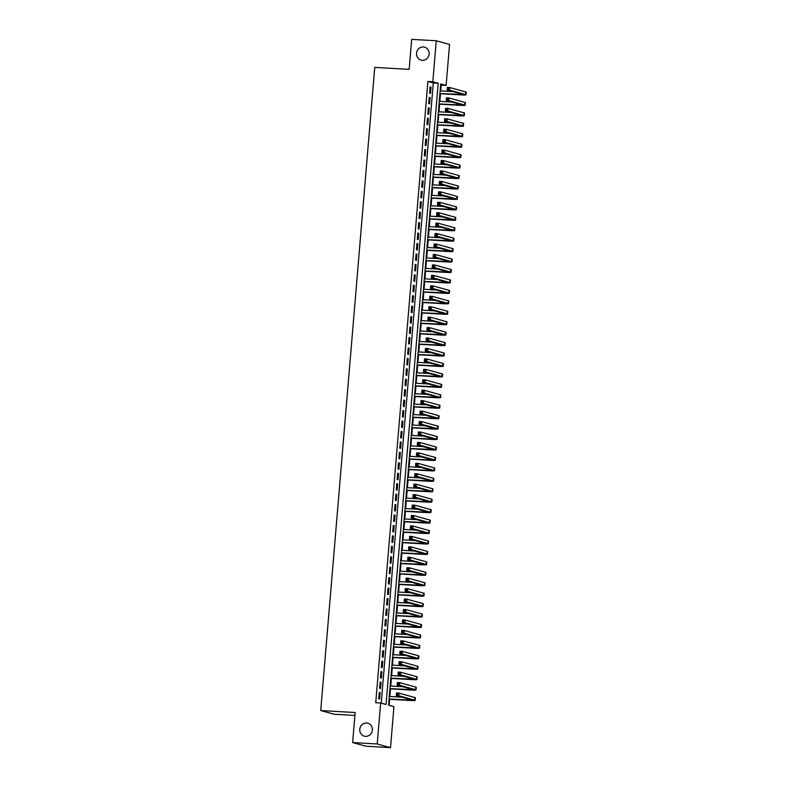 <?xml version="1.0" encoding="UTF-8"?>
<svg xmlns="http://www.w3.org/2000/svg" width="787" height="787" viewBox="0 0 787 787"><rect width="100%" height="100%" fill="white"/><g stroke="black" fill="none" stroke-linecap="round" stroke-linejoin="round"><path stroke-width="1.18" d="M366.624 723.007A6.719 6.286 105.5 0 1 372.261 730.71A6.719 6.286 105.5 0 1 364.263 736.16A6.719 6.286 105.5 0 1 366.624 723.007M423.386 46.954A6.719 6.286 105.5 0 1 429.033 54.657A6.719 6.286 105.5 0 1 421.035 60.107A6.719 6.286 105.5 0 1 423.386 46.954M354.907 715.432L334.042 714.232L320.742 710.543L374.75 67.387L409.161 69.364L411.68 39.35L436.254 40.767L449.554 44.446L446.121 85.429L440.72 83.943L388.562 705.172L393.953 706.667L390.509 747.65L377.209 743.971L380.652 702.988L386.043 704.483L438.211 83.245L432.82 81.75L436.254 40.767M440.72 90.908L441.202 85.144L446.121 85.429M389.122 705.329L389.634 699.289M389.87 696.485L390.509 688.851M390.745 686.048L391.385 678.414M391.621 675.6L392.26 667.966M392.497 665.163L393.136 657.529M393.372 654.725L394.012 647.091M394.248 644.278L394.887 636.644M395.123 633.84L395.763 626.206M395.999 623.402L396.648 615.768M396.884 612.955L397.524 605.321M397.76 602.517L398.399 594.883M398.635 592.08L399.275 584.436M399.511 581.632L400.15 573.998M400.386 571.195L401.026 563.561M401.262 560.757L401.901 553.113M402.137 550.31L402.777 542.676M403.013 539.872L403.662 532.238M403.898 529.435L404.538 521.791M404.774 518.987L405.413 511.353M405.649 508.55L406.289 500.916M406.525 498.102L407.164 490.468M407.4 487.665L408.04 480.031M408.276 477.227L408.915 469.593M409.151 466.78L409.791 459.146M410.027 456.342L410.676 448.708M410.912 445.904L411.552 438.27M411.788 435.457L412.427 427.823M412.663 425.019L413.303 417.385M413.539 414.582L414.178 406.948M414.415 404.134L415.054 396.5M415.29 393.697L415.93 386.063M416.166 383.259L416.805 375.625M417.041 372.812L417.69 365.178M417.927 362.374L418.566 354.74M418.802 351.937L419.441 344.303M419.678 341.489L420.317 333.855M420.553 331.052L421.193 323.418M421.429 320.614L422.068 312.98M422.304 310.167L422.944 302.533M423.18 299.729L423.819 292.095M424.055 289.291L424.705 281.657M424.941 278.844L425.58 271.21M425.816 268.406L426.456 260.772M426.692 257.969L427.331 250.325M427.567 247.521L428.207 239.887M428.443 237.084L429.082 229.45M429.318 226.646L429.958 219.002M430.194 216.199L430.833 208.565M431.069 205.761L431.719 198.127M431.955 195.314L432.594 187.68M432.83 184.876L433.47 177.242M433.706 174.439L434.345 166.805M434.581 163.991L435.221 156.357M435.457 153.554L436.096 145.92M436.332 143.116L436.972 135.482M437.208 132.669L437.847 125.035M438.084 122.231L438.733 114.597M438.959 111.793L439.608 104.159M439.844 101.346L440.484 93.712M377.209 743.971L352.635 742.554L365.935 746.233L390.509 747.65M379.265 692.462L378.734 698.728L379.629 698.974L380.16 692.708L379.265 692.462M380.141 682.024L379.609 688.281L380.514 688.536L381.036 682.27L380.141 682.024M381.016 671.577L380.485 677.843L381.39 678.089L381.911 671.832L381.016 671.577M381.892 661.139L381.361 667.406L382.266 667.651L382.787 661.385L381.892 661.139M382.767 650.701L382.246 656.958L383.141 657.214L383.663 650.947L382.767 650.701M383.643 640.254L383.121 646.521L384.017 646.766L384.548 640.51L383.643 640.254M384.518 629.816L383.997 636.083L384.892 636.329L385.423 630.062L384.518 629.816M385.394 619.379L384.873 625.635L385.768 625.891L386.299 619.625L385.394 619.379M386.279 608.931L385.748 615.198L386.643 615.444L387.174 609.187L386.279 608.931M387.155 598.494L386.624 604.76L387.529 605.006L388.05 598.74L387.155 598.494M388.03 588.056L387.499 594.313L388.404 594.569L388.926 588.302L388.03 588.056M388.906 577.609L388.375 583.875L389.28 584.121L389.801 577.865L388.906 577.609M389.781 567.171L389.26 573.438L390.155 573.684L390.677 567.417L389.781 567.171M390.657 556.734L390.136 562.99L391.031 563.246L391.562 556.98L390.657 556.734M391.533 546.286L391.011 552.553L391.906 552.799L392.438 546.532L391.533 546.286M392.408 535.849L391.887 542.115L392.782 542.361L393.313 536.095L392.408 535.849M393.293 525.411L392.762 531.668L393.657 531.923L394.189 525.657L393.293 525.411M394.169 514.964L393.638 521.23L394.543 521.476L395.064 515.21L394.169 514.964M395.044 504.526L394.513 510.793L395.418 511.038L395.94 504.772L395.044 504.526M395.92 494.079L395.389 500.345L396.294 500.601L396.815 494.334L395.92 494.079M396.796 483.641L396.274 489.908L397.169 490.153L397.691 483.887L396.796 483.641M397.671 473.203L397.15 479.47L398.045 479.716L398.576 473.449L397.671 473.203M398.547 462.756L398.025 469.022L398.92 469.278L399.452 463.012L398.547 462.756M399.422 452.318L398.901 458.585L399.796 458.831L400.327 452.564L399.422 452.318M400.308 441.881L399.776 448.147L400.672 448.393L401.203 442.127L400.308 441.881M401.183 431.433L400.652 437.7L401.557 437.956L402.078 431.689L401.183 431.433M402.059 420.996L401.527 427.262L402.432 427.508L402.954 421.242L402.059 420.996M402.934 410.558L402.403 416.825L403.308 417.071L403.829 410.804L402.934 410.558M403.81 400.111L403.288 406.377L404.184 406.623L404.705 400.367L403.81 400.111M404.685 389.673L404.164 395.94L405.059 396.186L405.58 389.919L404.685 389.673M405.561 379.236L405.039 385.502L405.935 385.748L406.466 379.482L405.561 379.236M406.436 368.788L405.915 375.055L406.81 375.301L407.341 369.044L406.436 368.788M407.322 358.351L406.79 364.617L407.686 364.863L408.217 358.597L407.322 358.351M408.197 347.913L407.666 354.17L408.571 354.425L409.092 348.159L408.197 347.913M409.073 337.466L408.542 343.732L409.447 343.978L409.968 337.721L409.073 337.466M409.948 327.028L409.417 333.295L410.322 333.54L410.844 327.274L409.948 327.028M410.824 316.59L410.302 322.847L411.198 323.103L411.719 316.836L410.824 316.59M411.699 306.143L411.178 312.409L412.073 312.655L412.595 306.399L411.699 306.143M412.575 295.705L412.054 301.972L412.949 302.218L413.48 295.951L412.575 295.705M413.45 285.268L412.929 291.524L413.824 291.78L414.356 285.514L413.45 285.268M414.336 274.82L413.805 281.087L414.7 281.333L415.231 275.076L414.336 274.82M415.211 264.383L414.68 270.649L415.585 270.895L416.107 264.629L415.211 264.383M416.087 253.945L415.556 260.202L416.461 260.458L416.982 254.191L416.087 253.945M416.962 243.498L416.431 249.764L417.336 250.01L417.858 243.754L416.962 243.498M417.838 233.06L417.317 239.327L418.212 239.573L418.733 233.306L417.838 233.06M418.714 222.623L418.192 228.879L419.087 229.135L419.609 222.869L418.714 222.623M419.589 212.175L419.068 218.442L419.963 218.688L420.494 212.421L419.589 212.175M420.465 201.738L419.943 208.004L420.838 208.25L421.37 201.984L420.465 201.738M421.34 191.29L420.819 197.557L421.714 197.812L422.245 191.546L421.34 191.29M422.226 180.853L421.694 187.119L422.589 187.365L423.121 181.099L422.226 180.853M423.101 170.415L422.57 176.681L423.475 176.927L423.996 170.661L423.101 170.415M423.977 159.968L423.445 166.234L424.35 166.49L424.872 160.223L423.977 159.968M424.852 149.53L424.331 155.796L425.226 156.042L425.747 149.776L424.852 149.53M425.728 139.092L425.206 145.359L426.101 145.605L426.623 139.338L425.728 139.092M426.603 128.645L426.082 134.911L426.977 135.167L427.508 128.901L426.603 128.645M427.479 118.207L426.957 124.474L427.853 124.72L428.384 118.453L427.479 118.207M428.354 107.77L427.833 114.036L428.728 114.282L429.259 108.016L428.354 107.77M429.24 97.322L428.708 103.589L429.604 103.835L430.135 97.578L429.24 97.322M441.202 85.144L440.631 84.996M381.213 703.145L433.293 82.96L427.902 81.464L375.733 702.702L380.652 702.988M430.115 86.885L429.584 93.151L430.489 93.397L431.01 87.131L430.115 86.885M352.635 742.554L355.153 712.53L320.742 710.543M427.902 81.464L432.82 81.75M433.293 82.96L438.211 83.245M430.096 87.082L431.01 87.131M429.22 97.519L430.135 97.578M428.344 107.967L429.259 108.016M427.469 118.404L428.384 118.453M426.593 128.842L427.508 128.901M425.708 139.289L426.623 139.338M424.832 149.727L425.747 149.776M423.957 160.164L424.872 160.223M423.081 170.612L423.996 170.661M422.206 181.049L423.121 181.099M421.33 191.487L422.245 191.546M420.455 201.934L421.37 201.984M419.579 212.372L420.494 212.421M418.694 222.81L419.609 222.869M417.818 233.257L418.733 233.306M416.943 243.695L417.858 243.754M416.067 254.132L416.982 254.191M415.192 264.58L416.107 264.629M414.316 275.017L415.231 275.076M413.441 285.465L414.356 285.514M412.565 295.902L413.48 295.951M411.68 306.34L412.595 306.399M410.804 316.787L411.719 316.836M409.929 327.225L410.844 327.274M409.053 337.662L409.968 337.721M408.178 348.11L409.092 348.159M407.302 358.547L408.217 358.597M406.426 368.985L407.341 369.044M405.551 379.432L406.466 379.482M404.666 389.87L405.58 389.919M403.79 400.308L404.705 400.367M402.914 410.755L403.829 410.804M402.039 421.193L402.954 421.242M401.163 431.63L402.078 431.689M400.288 442.078L401.203 442.127M399.412 452.515L400.327 452.564M398.537 462.953L399.452 463.012M397.651 473.4L398.576 473.449M396.776 483.838L397.691 483.887M395.9 494.275L396.815 494.334M395.025 504.723L395.94 504.772M394.149 515.16L395.064 515.21M393.274 525.598L394.189 525.657M392.398 536.045L393.313 536.095M391.523 546.483L392.438 546.532M390.637 556.921L391.562 556.98M389.762 567.368L390.677 567.417M388.886 577.806L389.801 577.865M388.011 588.253L388.926 588.302M387.135 598.691L388.05 598.74M386.26 609.128L387.174 609.187M385.384 619.576L386.299 619.625M384.509 630.013L385.423 630.062M383.633 640.451L384.548 640.51M382.748 650.898L383.663 650.947M381.872 661.336L382.787 661.385M380.997 671.773L381.911 671.832M380.121 682.221L381.036 682.27M379.245 692.658L380.16 692.708M439.923 93.486L463.415 94.588L447.124 90.003L447.341 87.396L449.8 87.534L449.574 90.151L465.56 94.568A7.88 0.551 4.8 0 1 466.032 94.804A7.88 0.551 4.8 0 1 460.877 94.893L439.903 93.683M440.14 90.879L452.928 91.617M448.531 88.144L447.547 88.095L447.459 89.138L448.442 89.197L448.531 88.144L449.8 87.534L465.776 91.961A7.88 0.551 4.8 0 1 466.258 92.197L466.032 94.804M448.442 89.197L449.574 90.151L447.124 90.003L447.459 89.138M447.547 88.095L447.341 87.396M439.048 103.923L462.54 105.025L446.249 100.451L446.465 97.834L448.924 97.981L448.698 100.588L464.684 105.015A7.88 0.551 4.8 0 1 465.156 105.242A7.88 0.551 4.8 0 1 460.002 105.33L439.028 104.12M439.264 101.316L452.053 102.054M447.646 98.591L446.672 98.532L446.583 99.575L447.567 99.634L447.646 98.591L448.924 97.981L464.901 102.399A7.88 0.551 4.8 0 1 465.373 102.635L465.156 105.242M447.567 99.634L448.698 100.588L446.249 100.451L446.583 99.575M446.672 98.532L446.465 97.834M438.172 114.371L461.664 115.463L445.363 110.888L445.59 108.281L448.049 108.419L447.823 111.026L463.799 115.453A7.88 0.551 4.8 0 1 464.281 115.689A7.88 0.551 4.8 0 1 459.126 115.778L438.152 114.568M438.389 111.754L451.177 112.492M446.77 109.029L445.786 108.97L445.708 110.023L446.682 110.072L446.77 109.029L448.049 108.419L464.025 112.846A7.88 0.551 4.8 0 1 464.497 113.072L464.281 115.689M446.682 110.072L447.823 111.026L445.363 110.888L445.708 110.023M445.786 108.97L445.59 108.281M437.297 124.808L460.788 125.91L444.488 121.326L444.714 118.719L447.164 118.857L446.947 121.473L462.923 125.89A7.88 0.551 4.8 0 1 463.405 126.127A7.88 0.551 4.8 0 1 458.25 126.215L437.277 125.005M437.513 122.201L450.302 122.939M445.895 119.476L444.911 119.417L444.822 120.46L445.806 120.519L445.895 119.476L447.164 118.857L463.149 123.284A7.88 0.551 4.8 0 1 463.622 123.52L463.405 126.127M445.806 120.519L446.947 121.473L444.488 121.326L444.822 120.46M444.911 119.417L444.714 118.719M436.411 135.246L459.913 136.348L443.612 131.773L443.829 129.157L446.288 129.304L446.072 131.911L462.048 136.338A7.88 0.551 4.8 0 1 462.53 136.564A7.88 0.551 4.8 0 1 457.375 136.653L436.401 135.443M436.637 132.639L449.416 133.377M445.019 129.914L444.035 129.855L443.947 130.898L444.93 130.957L445.019 129.914L446.288 129.304L462.264 133.721A7.88 0.551 4.8 0 1 462.746 133.957L462.53 136.564M444.93 130.957L446.072 131.911L443.612 131.773L443.947 130.898M444.035 129.855L443.829 129.157M435.536 145.693L459.037 146.785L442.737 142.211L442.953 139.604L445.412 139.742L445.196 142.349L461.172 146.775A7.88 0.551 4.8 0 1 461.654 147.012A7.88 0.551 4.8 0 1 456.499 147.1L435.526 145.89M435.762 143.077L448.541 143.814M444.143 140.352L443.16 140.293L443.071 141.345L444.055 141.394L444.143 140.352L445.412 139.742L461.389 144.169A7.88 0.551 4.8 0 1 461.871 144.395L461.654 147.012M444.055 141.394L445.196 142.349L442.737 142.211L443.071 141.345M443.16 140.293L442.953 139.604M434.66 156.131L458.162 157.233L441.861 152.648L442.078 150.042L444.537 150.179L444.321 152.796L460.297 157.213A7.88 0.551 4.8 0 1 460.769 157.449A7.88 0.551 4.8 0 1 455.624 157.538L434.65 156.328M434.877 153.524L447.665 154.262M443.268 150.799L442.284 150.74L442.196 151.783L443.179 151.842L443.268 150.799L444.537 150.179L460.513 154.606A7.88 0.551 4.8 0 1 460.995 154.842L460.769 157.449M443.179 151.842L444.321 152.796L441.861 152.648L442.196 151.783M442.284 150.74L442.078 150.042M433.785 166.569L457.277 167.67L440.986 163.096L441.202 160.479L443.661 160.627L443.445 163.234L459.421 167.661A7.88 0.551 4.8 0 1 459.893 167.897A7.88 0.551 4.8 0 1 454.738 167.975L433.765 166.765M434.001 163.962L446.79 164.699M442.392 161.237L441.409 161.178L441.32 162.22L442.304 162.279L442.392 161.237L443.661 160.627L459.638 165.044A7.88 0.551 4.8 0 1 460.12 165.28L459.893 167.897M442.304 162.279L443.445 163.234L440.986 163.096L441.32 162.22M441.409 161.178L441.202 160.479M432.909 177.016L456.401 178.118L440.11 173.534L440.327 170.927L442.786 171.064L442.56 173.671L458.546 178.098A7.88 0.551 4.8 0 1 459.018 178.334A7.88 0.551 4.8 0 1 453.863 178.423L432.889 177.213M433.125 174.399L445.914 175.137M441.517 171.674L440.533 171.615L440.445 172.668L441.428 172.717L441.517 171.674L442.786 171.064L458.762 175.491A7.88 0.551 4.8 0 1 459.244 175.727L459.018 178.334M441.428 172.717L442.56 173.671L440.11 173.534L440.445 172.668M440.533 171.615L440.327 170.927M432.033 187.454L455.525 188.555L439.235 183.971L439.451 181.364L441.91 181.502L441.684 184.119L457.67 188.536A7.88 0.551 4.8 0 1 458.142 188.772A7.88 0.551 4.8 0 1 452.987 188.86L432.014 187.65M432.25 184.847L445.039 185.584M440.641 182.122L439.658 182.063L439.569 183.105L440.553 183.164L440.641 182.122L441.91 181.502L457.886 185.929A7.88 0.551 4.8 0 1 458.359 186.165L458.142 188.772M440.553 183.164L441.684 184.119L439.235 183.971L439.569 183.105M439.658 182.063L439.451 181.364M431.158 197.891L454.65 198.993L438.349 194.419L438.575 191.802L441.035 191.949L440.809 194.556L456.785 198.983A7.88 0.551 4.8 0 1 457.267 199.219A7.88 0.551 4.8 0 1 452.112 199.298L431.138 198.088M431.374 195.284L444.163 196.022M439.756 192.559L438.772 192.5L438.693 193.543L439.667 193.602L439.756 192.559L441.035 191.949L457.011 196.366A7.88 0.551 4.8 0 1 457.483 196.602L457.267 199.219M439.667 193.602L440.809 194.556L438.349 194.419L438.693 193.543M438.772 192.5L438.575 191.802M430.282 208.339L453.774 209.44L437.474 204.856L437.7 202.249L440.149 202.387L439.933 204.994L455.909 209.421A7.88 0.551 4.8 0 1 456.391 209.657A7.88 0.551 4.8 0 1 451.236 209.745L430.263 208.535M430.499 205.722L443.288 206.46M438.88 202.997L437.897 202.938L437.808 203.99L438.792 204.04L438.88 202.997L440.149 202.387L456.135 206.814A7.88 0.551 4.8 0 1 456.608 207.05L456.391 209.657M438.792 204.04L439.933 204.994L437.474 204.856L437.808 203.99M437.897 202.938L437.7 202.249M429.397 218.776L452.899 219.878L436.598 215.294L436.815 212.687L439.274 212.824L439.057 215.441L455.034 219.858A7.88 0.551 4.8 0 1 455.516 220.094A7.88 0.551 4.8 0 1 450.361 220.183L429.387 218.973M429.623 216.169L442.402 216.907M438.005 213.444L437.021 213.385L436.933 214.428L437.916 214.487L438.005 213.444L439.274 212.824L455.26 217.251A7.88 0.551 4.8 0 1 455.732 217.487L455.516 220.094M437.916 214.487L439.057 215.441L436.598 215.294L436.933 214.428M437.021 213.385L436.815 212.687M428.522 229.214L452.023 230.316L435.723 225.741L435.939 223.124L438.398 223.272L438.182 225.879L454.158 230.306A7.88 0.551 4.8 0 1 454.64 230.542A7.88 0.551 4.8 0 1 449.485 230.621L428.512 229.41M428.748 226.607L441.527 227.345M437.129 223.882L436.146 223.823L436.057 224.866L437.041 224.925L437.129 223.882L438.398 223.272L454.374 227.689A7.88 0.551 4.8 0 1 454.856 227.925L454.64 230.542M437.041 224.925L438.182 225.879L435.723 225.741L436.057 224.866M436.146 223.823L435.939 223.124M427.646 239.661L451.148 240.763L434.847 236.179L435.063 233.572L437.523 233.709L437.306 236.326L453.282 240.743A7.88 0.551 4.8 0 1 453.765 240.979A7.88 0.551 4.8 0 1 448.61 241.068L427.636 239.858M427.872 237.044L440.651 237.792M436.254 234.319L435.27 234.27L435.181 235.313L436.165 235.362L436.254 234.319L437.523 233.709L453.499 238.136A7.88 0.551 4.8 0 1 453.981 238.372L453.765 240.979M436.165 235.362L437.306 236.326L434.847 236.179L435.181 235.313M435.27 234.27L435.063 233.572M426.77 250.099L450.262 251.201L433.971 246.616L434.188 244.009L436.647 244.157L436.431 246.764L452.407 251.191A7.88 0.551 4.8 0 1 452.879 251.417A7.88 0.551 4.8 0 1 447.724 251.506L426.751 250.296M426.987 247.492L439.776 248.23M435.378 244.767L434.394 244.708L434.306 245.751L435.29 245.81L435.378 244.767L436.647 244.157L452.623 248.574A7.88 0.551 4.8 0 1 453.105 248.81L452.879 251.417M435.29 245.81L436.431 246.764L433.971 246.616L434.306 245.751M434.394 244.708L434.188 244.009M425.895 260.546L449.387 261.638L433.096 257.064L433.312 254.447L435.772 254.595L435.545 257.201L451.531 261.628A7.88 0.551 4.8 0 1 452.004 261.864A7.88 0.551 4.8 0 1 446.849 261.943L425.875 260.733M426.111 257.929L438.9 258.667M434.503 255.204L433.519 255.145L433.43 256.188L434.414 256.247L434.503 255.204L435.772 254.595L451.748 259.021A7.88 0.551 4.8 0 1 452.23 259.248L452.004 261.864M434.414 256.247L435.545 257.201L433.096 257.064L433.43 256.188M433.519 255.145L433.312 254.447M425.019 270.984L448.511 272.086L432.22 267.501L432.437 264.894L434.896 265.032L434.67 267.649L450.656 272.066A7.88 0.551 4.8 0 1 451.128 272.302A7.88 0.551 4.8 0 1 445.973 272.391L425 271.181M425.236 268.377L438.025 269.115M433.627 265.642L432.643 265.593L432.555 266.636L433.539 266.685L433.627 265.642L434.896 265.032L450.872 269.459A7.88 0.551 4.8 0 1 451.345 269.695L451.128 272.302M433.539 266.685L434.67 267.649L432.22 267.501L432.555 266.636M432.643 265.593L432.437 264.894M424.144 281.421L447.636 282.523L431.335 277.939L431.561 275.332L434.021 275.48L433.794 278.086L449.77 282.513A7.88 0.551 4.8 0 1 450.253 282.74A7.88 0.551 4.8 0 1 445.098 282.828L424.124 281.618M424.36 278.814L437.149 279.552M432.742 276.089L431.758 276.03L431.679 277.073L432.653 277.132L432.742 276.089L434.021 275.48L449.997 279.897A7.88 0.551 4.8 0 1 450.469 280.133L450.253 282.74M432.653 277.132L433.794 278.086L431.335 277.939L431.679 277.073M431.758 276.03L431.561 275.332M423.268 291.869L446.76 292.961L430.459 288.386L430.686 285.77L433.135 285.917L432.919 288.524L448.895 292.951A7.88 0.551 4.8 0 1 449.377 293.187A7.88 0.551 4.8 0 1 444.222 293.276L423.249 292.056M423.485 289.252L436.273 289.99M431.866 286.527L430.882 286.468L430.794 287.511L431.778 287.57L431.866 286.527L433.135 285.917L449.121 290.344A7.88 0.551 4.8 0 1 449.593 290.57L449.377 293.187M431.778 287.57L432.919 288.524L430.459 288.386L430.794 287.511M430.882 286.468L430.686 285.77M422.383 302.306L445.885 303.408L429.584 298.824L429.8 296.217L432.26 296.355L432.043 298.971L448.019 303.388A7.88 0.551 4.8 0 1 448.501 303.625A7.88 0.551 4.8 0 1 443.347 303.713L422.373 302.503M422.609 299.699L435.388 300.437M430.991 296.965L430.007 296.915L429.918 297.958L430.902 298.007L430.991 296.965L432.26 296.355L448.246 300.782A7.88 0.551 4.8 0 1 448.718 301.018L448.501 303.625M430.902 298.007L432.043 298.971L429.584 298.824L429.918 297.958M430.007 296.915L429.8 296.217M421.507 312.744L445.009 313.846L428.708 309.261L428.925 306.655L431.384 306.802L431.168 309.409L447.144 313.836A7.88 0.551 4.8 0 1 447.626 314.062A7.88 0.551 4.8 0 1 442.471 314.151L421.498 312.941M421.734 310.137L434.513 310.875M430.115 307.412L429.131 307.353L429.043 308.396L430.027 308.455L430.115 307.412L431.384 306.802L447.36 311.219A7.88 0.551 4.8 0 1 447.842 311.455L447.626 314.062M430.027 308.455L431.168 309.409L428.708 309.261L429.043 308.396M429.131 307.353L428.925 306.655M420.632 323.191L444.134 324.283L427.833 319.709L428.049 317.102L430.509 317.24L430.292 319.847L446.268 324.274A7.88 0.551 4.8 0 1 446.75 324.51A7.88 0.551 4.8 0 1 441.596 324.598L420.622 323.388M420.858 320.575L433.637 321.312M429.24 317.85L428.256 317.791L428.167 318.833L429.151 318.892L429.24 317.85L430.509 317.24L446.485 321.667A7.88 0.551 4.8 0 1 446.967 321.893L446.75 324.51M429.151 318.892L430.292 319.847L427.833 319.709L428.167 318.833M428.256 317.791L428.049 317.102M419.756 333.629L443.248 334.731L426.957 330.147L427.174 327.54L429.633 327.677L429.417 330.294L445.393 334.711A7.88 0.551 4.8 0 1 445.865 334.947A7.88 0.551 4.8 0 1 440.71 335.036L419.737 333.826M419.973 331.022L432.761 331.76M428.364 328.287L427.38 328.238L427.292 329.281L428.276 329.34L428.364 328.287L429.633 327.677L445.609 332.104A7.88 0.551 4.8 0 1 446.091 332.34L445.865 334.947M428.276 329.34L429.417 330.294L426.957 330.147L427.292 329.281M427.38 328.238L427.174 327.54M418.881 344.067L442.373 345.168L426.082 340.594L426.298 337.977L428.758 338.125L428.541 340.732L444.517 345.159A7.88 0.551 4.8 0 1 444.989 345.385A7.88 0.551 4.8 0 1 439.835 345.473L418.861 344.263M419.097 341.46L431.886 342.197M427.489 338.735L426.505 338.676L426.416 339.718L427.4 339.777L427.489 338.735L428.758 338.125L444.734 342.542A7.88 0.551 4.8 0 1 445.216 342.778L444.989 345.385M427.4 339.777L428.541 340.732L426.082 340.594L426.416 339.718M426.505 338.676L426.298 337.977M418.005 354.514L441.497 355.606L425.206 351.032L425.423 348.425L427.882 348.562L427.656 351.169L443.642 355.596A7.88 0.551 4.8 0 1 444.114 355.832A7.88 0.551 4.8 0 1 438.959 355.921L417.986 354.711M418.222 351.897L431.01 352.635M426.613 349.172L425.629 349.113L425.541 350.156L426.524 350.215L426.613 349.172L427.882 348.562L443.858 352.989A7.88 0.551 4.8 0 1 444.33 353.215L444.114 355.832M426.524 350.215L427.656 351.169L425.206 351.032L425.541 350.156M425.629 349.113L425.423 348.425M417.13 364.952L440.622 366.053L424.321 361.469L424.547 358.862L427.007 359L426.78 361.617L442.756 366.034A7.88 0.551 4.8 0 1 443.238 366.27A7.88 0.551 4.8 0 1 438.084 366.358L417.11 365.148M417.346 362.345L430.135 363.082M425.728 359.61L424.744 359.561L424.665 360.603L425.639 360.662L425.728 359.61L427.007 359L442.983 363.427A7.88 0.551 4.8 0 1 443.455 363.663L443.238 366.27M425.639 360.662L426.78 361.617L424.321 361.469L424.665 360.603M424.744 359.561L424.547 358.862M416.254 375.389L439.746 376.491L423.445 371.917L423.672 369.3L426.121 369.447L425.905 372.054L441.881 376.481A7.88 0.551 4.8 0 1 442.363 376.707A7.88 0.551 4.8 0 1 437.208 376.796L416.234 375.586M416.471 372.782L429.259 373.52M424.852 370.057L423.868 369.998L423.78 371.041L424.764 371.1L424.852 370.057L426.121 369.447L442.107 373.864A7.88 0.551 4.8 0 1 442.579 374.1L442.363 376.707M424.764 371.1L425.905 372.054L423.445 371.917L423.78 371.041M423.868 369.998L423.672 369.3M415.369 385.837L438.871 386.929L422.57 382.354L422.786 379.747L425.246 379.885L425.029 382.492L441.005 386.919A7.88 0.551 4.8 0 1 441.487 387.155A7.88 0.551 4.8 0 1 436.332 387.243L415.359 386.033M415.595 383.22L428.374 383.958M423.977 380.495L422.993 380.436L422.904 381.479L423.888 381.538L423.977 380.495L425.246 379.885L441.232 384.312A7.88 0.551 4.8 0 1 441.704 384.538L441.487 387.155M423.888 381.538L425.029 382.492L422.57 382.354L422.904 381.479M422.993 380.436L422.786 379.747M414.493 396.274L437.995 397.376L421.694 392.792L421.911 390.185L424.37 390.322L424.154 392.939L440.13 397.356A7.88 0.551 4.8 0 1 440.612 397.592A7.88 0.551 4.8 0 1 435.457 397.681L414.483 396.471M414.719 393.667L427.498 394.405M423.101 390.932L422.117 390.883L422.029 391.926L423.012 391.985L423.101 390.932L424.37 390.322L440.346 394.749A7.88 0.551 4.8 0 1 440.828 394.985L440.612 397.592M423.012 391.985L424.154 392.939L421.694 392.792L422.029 391.926M422.117 390.883L421.911 390.185M413.618 406.712L437.119 407.814L420.819 403.239L421.035 400.622L423.495 400.77L423.278 403.377L439.254 407.804A7.88 0.551 4.8 0 1 439.736 408.03A7.88 0.551 4.8 0 1 434.581 408.119L413.608 406.909M413.844 404.105L426.623 404.843M422.226 401.38L421.242 401.321L421.153 402.364L422.137 402.423L422.226 401.38L423.495 400.77L439.471 405.187A7.88 0.551 4.8 0 1 439.953 405.423L439.736 408.03M422.137 402.423L423.278 403.377L420.819 403.239L421.153 402.364M421.242 401.321L421.035 400.622M412.742 417.159L436.234 418.251L419.943 413.677L420.16 411.07L422.619 411.207L422.403 413.814L438.379 418.241A7.88 0.551 4.8 0 1 438.851 418.477A7.88 0.551 4.8 0 1 433.696 418.566L412.722 417.356M412.959 414.542L425.747 415.28M421.35 411.817L420.366 411.758L420.278 412.811L421.261 412.86L421.35 411.817L422.619 411.207L438.595 415.634A7.88 0.551 4.8 0 1 439.077 415.861L438.851 418.477M421.261 412.86L422.403 413.814L419.943 413.677L420.278 412.811M420.366 411.758L420.16 411.07M411.867 427.597L435.359 428.699L419.068 424.114L419.284 421.507L421.743 421.645L421.527 424.262L437.503 428.679A7.88 0.551 4.8 0 1 437.975 428.915A7.88 0.551 4.8 0 1 432.82 429.004L411.847 427.794M412.083 424.99L424.872 425.728M420.474 422.255L419.491 422.206L419.402 423.249L420.386 423.308L420.474 422.255L421.743 421.645L437.72 426.072A7.88 0.551 4.8 0 1 438.202 426.308L437.975 428.915M420.386 423.308L421.527 424.262L419.068 424.114L419.402 423.249M419.491 422.206L419.284 421.507M410.991 438.034L434.483 439.136L418.192 434.562L418.409 431.945L420.868 432.093L420.642 434.699L436.628 439.126A7.88 0.551 4.8 0 1 437.1 439.353A7.88 0.551 4.8 0 1 431.945 439.441L410.971 438.231M411.207 435.427L423.996 436.165M419.599 432.702L418.615 432.643L418.527 433.686L419.51 433.745L419.599 432.702L420.868 432.093L436.844 436.51A7.88 0.551 4.8 0 1 437.316 436.746L437.1 439.353M419.51 433.745L420.642 434.699L418.192 434.562L418.527 433.686M418.615 432.643L418.409 431.945M410.116 448.482L433.607 449.574L417.307 444.999L417.533 442.392L419.992 442.53L419.766 445.137L435.752 449.564A7.88 0.551 4.8 0 1 436.224 449.8A7.88 0.551 4.8 0 1 431.069 449.889L410.096 448.679M410.332 445.865L423.121 446.603M418.714 443.14L417.73 443.081L417.651 444.134L418.635 444.183L418.714 443.14L419.992 442.53L435.968 446.957A7.88 0.551 4.8 0 1 436.441 447.183L436.224 449.8M418.635 444.183L419.766 445.137L417.307 444.999L417.651 444.134M417.73 443.081L417.533 442.392M409.24 458.919L432.732 460.021L416.431 455.437L416.657 452.83L419.107 452.968L418.891 455.584L434.867 460.002A7.88 0.551 4.8 0 1 435.349 460.238A7.88 0.551 4.8 0 1 430.194 460.326L409.22 459.116M409.456 456.312L422.245 457.05M417.838 453.587L416.854 453.528L416.766 454.571L417.749 454.63L417.838 453.587L419.107 452.968L435.093 457.395A7.88 0.551 4.8 0 1 435.565 457.631L435.349 460.238M417.749 454.63L418.891 455.584L416.431 455.437L416.766 454.571M416.854 453.528L416.657 452.83M408.364 469.357L431.856 470.459L415.556 465.884L415.772 463.268L418.231 463.415L418.015 466.022L433.991 470.449A7.88 0.551 4.8 0 1 434.473 470.685A7.88 0.551 4.8 0 1 429.318 470.764L408.345 469.554M408.581 466.75L421.36 467.488M416.962 464.025L415.979 463.966L415.89 465.009L416.874 465.068L416.962 464.025L418.231 463.415L434.217 467.832A7.88 0.551 4.8 0 1 434.69 468.068L434.473 470.685M416.874 465.068L418.015 466.022L415.556 465.884L415.89 465.009M415.979 463.966L415.772 463.268M407.479 479.804L430.981 480.906L414.68 476.322L414.897 473.715L417.356 473.853L417.14 476.46L433.116 480.887A7.88 0.551 4.8 0 1 433.598 481.123A7.88 0.551 4.8 0 1 428.443 481.211L407.469 480.001M407.705 477.188L420.484 477.925M416.087 474.463L415.103 474.404L415.015 475.456L415.998 475.505L416.087 474.463L417.356 473.853L433.332 478.28A7.88 0.551 4.8 0 1 433.814 478.516L433.598 481.123M415.998 475.505L417.14 476.46L414.68 476.322L415.015 475.456M415.103 474.404L414.897 473.715M406.604 490.242L430.105 491.344L413.805 486.76L414.021 484.153L416.48 484.29L416.264 486.907L432.24 491.324A7.88 0.551 4.8 0 1 432.722 491.56A7.88 0.551 4.8 0 1 427.567 491.649L406.594 490.439M406.83 487.635L419.609 488.373M415.211 484.91L414.228 484.851L414.139 485.894L415.123 485.953L415.211 484.91L416.48 484.29L432.457 488.717A7.88 0.551 4.8 0 1 432.939 488.953L432.722 491.56M415.123 485.953L416.264 486.907L413.805 486.76L414.139 485.894M414.228 484.851L414.021 484.153M405.728 500.68L429.22 501.781L412.929 497.207L413.145 494.59L415.605 494.738L415.388 497.345L431.365 501.772A7.88 0.551 4.8 0 1 431.837 502.008A7.88 0.551 4.8 0 1 426.682 502.086L405.708 500.876M405.944 498.073L418.733 498.81M414.336 495.348L413.352 495.289L413.264 496.331L414.247 496.39L414.336 495.348L415.605 494.738L431.581 499.155A7.88 0.551 4.8 0 1 432.063 499.391L431.837 502.008M414.247 496.39L415.388 497.345L412.929 497.207L413.264 496.331M413.352 495.289L413.145 494.59M404.852 511.127L428.344 512.229L412.054 507.645L412.27 505.038L414.729 505.175L414.513 507.782L430.489 512.209A7.88 0.551 4.8 0 1 430.961 512.445A7.88 0.551 4.8 0 1 425.806 512.534L404.833 511.324M405.069 508.51L417.858 509.248M413.46 505.785L412.477 505.726L412.388 506.779L413.372 506.828L413.46 505.785L414.729 505.175L430.705 509.602A7.88 0.551 4.8 0 1 431.187 509.838L430.961 512.445M413.372 506.828L414.513 507.782L412.054 507.645L412.388 506.779M412.477 505.726L412.27 505.038M403.977 521.565L427.469 522.666L411.178 518.082L411.394 515.475L413.854 515.613L413.628 518.23L429.613 522.647A7.88 0.551 4.8 0 1 430.086 522.883A7.88 0.551 4.8 0 1 424.931 522.971L403.957 521.761M404.193 518.958L416.982 519.695M412.585 516.233L411.601 516.174L411.512 517.216L412.496 517.275L412.585 516.233L413.854 515.613L429.83 520.04A7.88 0.551 4.8 0 1 430.302 520.276L430.086 522.883M412.496 517.275L413.628 518.23L411.178 518.082L411.512 517.216M411.601 516.174L411.394 515.475M403.101 532.002L426.593 533.104L410.293 528.53L410.519 525.913L412.978 526.06L412.752 528.667L428.738 533.094A7.88 0.551 4.8 0 1 429.21 533.33A7.88 0.551 4.8 0 1 424.055 533.409L403.082 532.199M403.318 529.395L416.107 530.133M411.699 526.67L410.725 526.611L410.637 527.654L411.621 527.713L411.699 526.67L412.978 526.06L428.954 530.477A7.88 0.551 4.8 0 1 429.427 530.713L429.21 533.33M411.621 527.713L412.752 528.667L410.293 528.53L410.637 527.654M410.725 526.611L410.519 525.913M402.226 542.45L425.718 543.551L409.417 538.967L409.643 536.36L412.093 536.498L411.876 539.105L427.853 543.532A7.88 0.551 4.8 0 1 428.335 543.768A7.88 0.551 4.8 0 1 423.18 543.856L402.206 542.646M402.442 539.833L415.231 540.571M410.824 537.108L409.84 537.059L409.752 538.101L410.735 538.151L410.824 537.108L412.093 536.498L428.079 540.925A7.88 0.551 4.8 0 1 428.551 541.161L428.335 543.768M410.735 538.151L411.876 539.105L409.417 538.967L409.752 538.101M409.84 537.059L409.643 536.36M401.35 552.887L424.842 553.989L408.542 549.405L408.768 546.798L411.217 546.935L411.001 549.552L426.977 553.969A7.88 0.551 4.8 0 1 427.459 554.205A7.88 0.551 4.8 0 1 422.304 554.294L401.331 553.084M401.567 550.28L414.346 551.018M409.948 547.555L408.965 547.496L408.876 548.539L409.86 548.598L409.948 547.555L411.217 546.935L427.203 551.362A7.88 0.551 4.8 0 1 427.675 551.598L427.459 554.205M409.86 548.598L411.001 549.552L408.542 549.405L408.876 548.539M408.965 547.496L408.768 546.798M400.465 563.335L423.967 564.427L407.666 559.852L407.882 557.235L410.342 557.383L410.125 559.99L426.101 564.417A7.88 0.551 4.8 0 1 426.584 564.653A7.88 0.551 4.8 0 1 421.429 564.732L400.455 563.522M400.691 560.718L413.47 561.456M409.073 557.993L408.089 557.934L408 558.977L408.984 559.036L409.073 557.993L410.342 557.383L426.318 561.81A7.88 0.551 4.8 0 1 426.8 562.036L426.584 564.653M408.984 559.036L410.125 559.99L407.666 559.852L408 558.977M408.089 557.934L407.882 557.235M399.589 573.772L423.091 574.874L406.79 570.29L407.007 567.683L409.466 567.821L409.25 570.437L425.226 574.854A7.88 0.551 4.8 0 1 425.708 575.09A7.88 0.551 4.8 0 1 420.553 575.179L399.58 573.969M399.816 571.165L412.595 571.903M408.197 568.43L407.213 568.381L407.125 569.424L408.109 569.473L408.197 568.43L409.466 567.821L425.442 572.247A7.88 0.551 4.8 0 1 425.924 572.483L425.708 575.09M408.109 569.473L409.25 570.437L406.79 570.29L407.125 569.424M407.213 568.381L407.007 567.683M398.714 584.21L422.206 585.312L405.915 580.727L406.131 578.12L408.591 578.268L408.374 580.875L424.35 585.302A7.88 0.551 4.8 0 1 424.823 585.528A7.88 0.551 4.8 0 1 419.678 585.617L398.694 584.407M398.93 581.603L411.719 582.341M407.322 578.878L406.338 578.819L406.249 579.862L407.233 579.921L407.322 578.878L408.591 578.268L424.567 582.685A7.88 0.551 4.8 0 1 425.049 582.921L424.823 585.528M407.233 579.921L408.374 580.875L405.915 580.727L406.249 579.862M406.338 578.819L406.131 578.12M397.838 594.657L421.33 595.749L405.039 591.175L405.256 588.558L407.715 588.706L407.499 591.312L423.475 595.739A7.88 0.551 4.8 0 1 423.947 595.975A7.88 0.551 4.8 0 1 418.792 596.054L397.819 594.844M398.055 592.04L410.844 592.778M406.446 589.315L405.462 589.256L405.374 590.299L406.358 590.358L406.446 589.315L407.715 588.706L423.691 593.132A7.88 0.551 4.8 0 1 424.173 593.359L423.947 595.975M406.358 590.358L407.499 591.312L405.039 591.175L405.374 590.299M405.462 589.256L405.256 588.558M396.963 605.095L420.455 606.197L404.164 601.612L404.38 599.005L406.84 599.143L406.613 601.76L422.599 606.177A7.88 0.551 4.8 0 1 423.072 606.413A7.88 0.551 4.8 0 1 417.917 606.502L396.943 605.292M397.179 602.488L409.968 603.226M405.571 599.753L404.587 599.704L404.498 600.747L405.482 600.796L405.571 599.753L406.84 599.143L422.816 603.57A7.88 0.551 4.8 0 1 423.288 603.806L423.072 606.413M405.482 600.796L406.613 601.76L404.164 601.612L404.498 600.747M404.587 599.704L404.38 599.005M396.087 615.532L419.579 616.634L403.278 612.05L403.505 609.443L405.964 609.591L405.738 612.197L421.724 616.624A7.88 0.551 4.8 0 1 422.196 616.851A7.88 0.551 4.8 0 1 417.041 616.939L396.068 615.729M396.304 612.925L409.092 613.663M404.685 610.2L403.711 610.141L403.623 611.184L404.607 611.243L404.685 610.2L405.964 609.591L421.94 614.008A7.88 0.551 4.8 0 1 422.412 614.244L422.196 616.851M404.607 611.243L405.738 612.197L403.278 612.05L403.623 611.184M403.711 610.141L403.505 609.443M395.212 625.98L418.704 627.072L402.403 622.497L402.629 619.881L405.079 620.028L404.862 622.635L420.838 627.062A7.88 0.551 4.8 0 1 421.32 627.298A7.88 0.551 4.8 0 1 416.166 627.387L395.192 626.167M395.428 623.363L408.217 624.101M403.81 620.638L402.826 620.579L402.737 621.622L403.721 621.681L403.81 620.638L405.079 620.028L421.065 624.455A7.88 0.551 4.8 0 1 421.537 624.681L421.32 627.298M403.721 621.681L404.862 622.635L402.403 622.497L402.737 621.622M402.826 620.579L402.629 619.881M394.336 636.417L417.828 637.519L401.527 632.935L401.754 630.328L404.203 630.466L403.987 633.082L419.963 637.5A7.88 0.551 4.8 0 1 420.445 637.736A7.88 0.551 4.8 0 1 415.29 637.824L394.317 636.614M394.553 633.81L407.332 634.548M402.934 631.076L401.95 631.026L401.862 632.069L402.846 632.128L402.934 631.076L404.203 630.466L420.189 634.893A7.88 0.551 4.8 0 1 420.661 635.129L420.445 637.736M402.846 632.128L403.987 633.082L401.527 632.935L401.862 632.069M401.95 631.026L401.754 630.328M393.451 646.855L416.953 647.957L400.652 643.382L400.868 640.766L403.328 640.913L403.111 643.52L419.087 647.947A7.88 0.551 4.8 0 1 419.569 648.173A7.88 0.551 4.8 0 1 414.415 648.262L393.441 647.052M393.677 644.248L406.456 644.986M402.059 641.523L401.075 641.464L400.986 642.507L401.97 642.566L402.059 641.523L403.328 640.913L419.304 645.33A7.88 0.551 4.8 0 1 419.786 645.566L419.569 648.173M401.97 642.566L403.111 643.52L400.652 643.382L400.986 642.507M401.075 641.464L400.868 640.766M392.575 657.302L416.077 658.394L399.776 653.82L399.993 651.213L402.452 651.351L402.236 653.958L418.212 658.385A7.88 0.551 4.8 0 1 418.694 658.621A7.88 0.551 4.8 0 1 413.539 658.709L392.565 657.499M392.802 654.686L405.58 655.423M401.183 651.961L400.199 651.902L400.111 652.944L401.095 653.003L401.183 651.961L402.452 651.351L418.428 655.778A7.88 0.551 4.8 0 1 418.91 656.004L418.694 658.621M401.095 653.003L402.236 653.958L399.776 653.82L400.111 652.944M400.199 651.902L399.993 651.213M391.7 667.74L415.192 668.842L398.901 664.258L399.117 661.651L401.577 661.788L401.36 664.405L417.336 668.822A7.88 0.551 4.8 0 1 417.808 669.058A7.88 0.551 4.8 0 1 412.663 669.147L391.68 667.937M391.916 665.133L404.705 665.871M400.308 662.398L399.324 662.349L399.235 663.392L400.219 663.451L400.308 662.398L401.577 661.788L417.553 666.215A7.88 0.551 4.8 0 1 418.035 666.451L417.808 669.058M400.219 663.451L401.36 664.405L398.901 664.258L399.235 663.392M399.324 662.349L399.117 661.651M390.824 678.178L414.316 679.279L398.025 674.705L398.242 672.088L400.701 672.236L400.485 674.843L416.461 679.27A7.88 0.551 4.8 0 1 416.933 679.496A7.88 0.551 4.8 0 1 411.778 679.584L390.805 678.374M391.041 675.571L403.829 676.308M399.432 672.846L398.448 672.787L398.36 673.829L399.343 673.888L399.432 672.846L400.701 672.236L416.677 676.653A7.88 0.551 4.8 0 1 417.159 676.889L416.933 679.496M399.343 673.888L400.485 674.843L398.025 674.705L398.36 673.829M398.448 672.787L398.242 672.088M389.949 688.625L413.441 689.717L397.15 685.143L397.366 682.536L399.826 682.673L399.599 685.28L415.585 689.707A7.88 0.551 4.8 0 1 416.057 689.943A7.88 0.551 4.8 0 1 410.903 690.032L389.929 688.822M390.165 686.008L402.954 686.746M398.556 683.283L397.573 683.224L397.484 684.267L398.468 684.326L398.556 683.283L399.826 682.673L415.802 687.1A7.88 0.551 4.8 0 1 416.274 687.326L416.057 689.943M398.468 684.326L399.599 685.28L397.15 685.143L397.484 684.267M397.573 683.224L397.366 682.536M389.073 699.063L412.565 700.164L396.264 695.58L396.491 692.973L398.95 693.111L398.724 695.728L414.71 700.145A7.88 0.551 4.8 0 1 415.182 700.381A7.88 0.551 4.8 0 1 410.027 700.469L389.053 699.259M389.29 696.456L402.078 697.193M397.671 693.721L396.697 693.672L396.609 694.714L397.592 694.773L397.671 693.721L398.95 693.111L414.926 697.538A7.88 0.551 4.8 0 1 415.398 697.774L415.182 700.381M397.592 694.773L398.724 695.728L396.264 695.58L396.609 694.714M396.697 693.672L396.491 692.973M460.07 93.594L459.982 94.647M465.776 91.961L465.56 94.568M459.195 104.032L459.106 105.084M464.901 102.399L464.684 105.015M458.319 114.469L458.231 115.522M464.025 112.846L463.799 115.453M457.444 124.917L457.355 125.969M463.149 123.284L462.923 125.89M456.558 135.354L456.47 136.407M462.264 133.721L462.048 136.338M455.683 145.792L455.594 146.844M461.389 144.169L461.172 146.775M454.807 156.239L454.719 157.292M460.513 154.606L460.297 157.213M453.932 166.677L453.843 167.729M459.638 165.044L459.421 167.661M453.056 177.114L452.968 178.167M458.762 175.491L458.546 178.098M452.181 187.562L452.092 188.614M457.886 185.929L457.67 188.536M451.305 197.999L451.217 199.052M457.011 196.366L456.785 198.983M450.43 208.437L450.341 209.49M456.135 206.814L455.909 209.421M449.544 218.884L449.456 219.937M455.26 217.251L455.034 219.858M448.669 229.322L448.58 230.375M454.374 227.689L454.158 230.306M447.793 239.769L447.705 240.822M453.499 238.136L453.282 240.743M446.918 250.207L446.829 251.26M452.623 248.574L452.407 251.191M446.042 260.645L445.954 261.697M451.748 259.021L451.531 261.628M445.167 271.092L445.078 272.145M450.872 269.459L450.656 272.066M444.291 281.53L444.202 282.582M449.997 279.897L449.77 282.513M443.415 291.967L443.327 293.02M449.121 290.344L448.895 292.951M442.53 302.415L442.442 303.467M448.246 300.782L448.019 303.388M441.655 312.852L441.566 313.905M447.36 311.219L447.144 313.836M440.779 323.29L440.69 324.342M446.485 321.667L446.268 324.274M439.903 333.737L439.815 334.79M445.609 332.104L445.393 334.711M439.028 344.175L438.939 345.227M444.734 342.542L444.517 345.159M438.152 354.612L438.064 355.665M443.858 352.989L443.642 355.596M437.277 365.06L437.188 366.112M442.983 363.427L442.756 366.034M436.401 375.497L436.313 376.55M442.107 373.864L441.881 376.481M435.516 385.935L435.437 386.988M441.232 384.312L441.005 386.919M434.64 396.382L434.552 397.435M440.346 394.749L440.13 397.356M433.765 406.82L433.676 407.873M439.471 405.187L439.254 407.804M432.889 417.258L432.801 418.31M438.595 415.634L438.379 418.241M432.014 427.705L431.925 428.758M437.72 426.072L437.503 428.679M431.138 438.143L431.05 439.195M436.844 436.51L436.628 439.126M430.263 448.58L430.174 449.633M435.968 446.957L435.752 449.564M429.387 459.028L429.299 460.08M435.093 457.395L434.867 460.002M428.502 469.465L428.423 470.518M434.217 467.832L433.991 470.449M427.626 479.903L427.538 480.955M433.332 478.28L433.116 480.887M426.751 490.35L426.662 491.403M432.457 488.717L432.24 491.324M425.875 500.788L425.787 501.84M431.581 499.155L431.365 501.772M425 511.225L424.911 512.278M430.705 509.602L430.489 512.209M424.124 521.673L424.036 522.725M429.83 520.04L429.613 522.647M423.249 532.11L423.16 533.163M428.954 530.477L428.738 533.094M422.373 542.548L422.285 543.601M428.079 540.925L427.853 543.532M421.498 552.995L421.409 554.048M427.203 551.362L426.977 553.969M420.612 563.433L420.524 564.486M426.318 561.81L426.101 564.417M419.737 573.88L419.648 574.933M425.442 572.247L425.226 574.854M418.861 584.318L418.773 585.371M424.567 582.685L424.35 585.302M417.986 594.756L417.897 595.808M423.691 593.132L423.475 595.739M417.11 605.203L417.021 606.256M422.816 603.57L422.599 606.177M416.234 615.641L416.146 616.693M421.94 614.008L421.724 616.624M415.359 626.078L415.27 627.131M421.065 624.455L420.838 627.062M414.483 636.526L414.395 637.578M420.189 634.893L419.963 637.5M413.598 646.963L413.509 648.016M419.304 645.33L419.087 647.947M412.722 657.401L412.634 658.453M418.428 655.778L418.212 658.385M411.847 667.848L411.758 668.901M417.553 666.215L417.336 668.822M410.971 678.286L410.883 679.338M416.677 676.653L416.461 679.27M410.096 688.723L410.007 689.776M415.802 687.1L415.585 689.707M409.22 699.171L409.132 700.223M414.926 697.538L414.71 700.145"/></g></svg>
